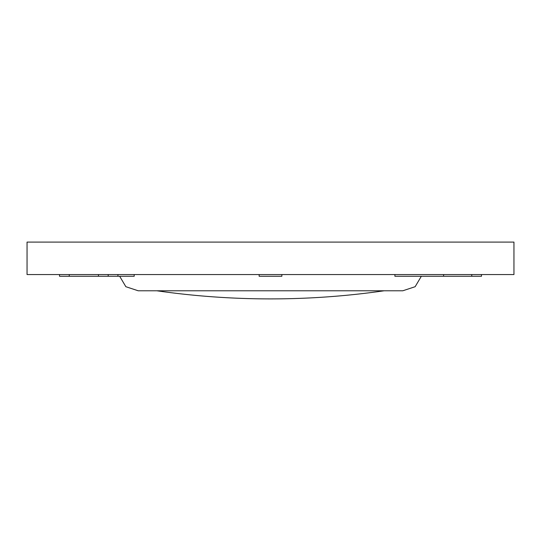 <?xml version="1.0" encoding="UTF-8"?>
<svg xmlns="http://www.w3.org/2000/svg" width="541" height="541" viewBox="0 0 541 541"><rect width="100%" height="100%" fill="white"/><g stroke="black" fill="none" stroke-linecap="round" stroke-linejoin="round"><path stroke-width="0.81" d="M513.95 274.558L513.95 242.097L27.05 242.097L27.05 274.558L513.95 274.558M108.2 274.558L108.2 276.262L134.195 276.262L134.195 274.558M108.2 276.262L59.51 276.262L59.51 274.558M481.49 276.262L481.49 274.558L481.49 276.262L443.593 276.262L443.593 274.558M259.139 274.558L259.139 276.262L281.861 276.262L281.861 274.558M443.593 276.262L394.903 276.262L394.903 274.558M119.662 276.262L125.85 286.703L138.226 290.788L402.775 290.788L415.15 286.703L421.338 276.262M156.89 290.788A799.327 799.327 0 0 0 384.11 290.788M117.938 276.262L117.938 274.558M98.462 276.262L98.462 274.558M69.248 276.262L69.248 274.558M471.752 276.262L471.752 274.558"/></g></svg>

